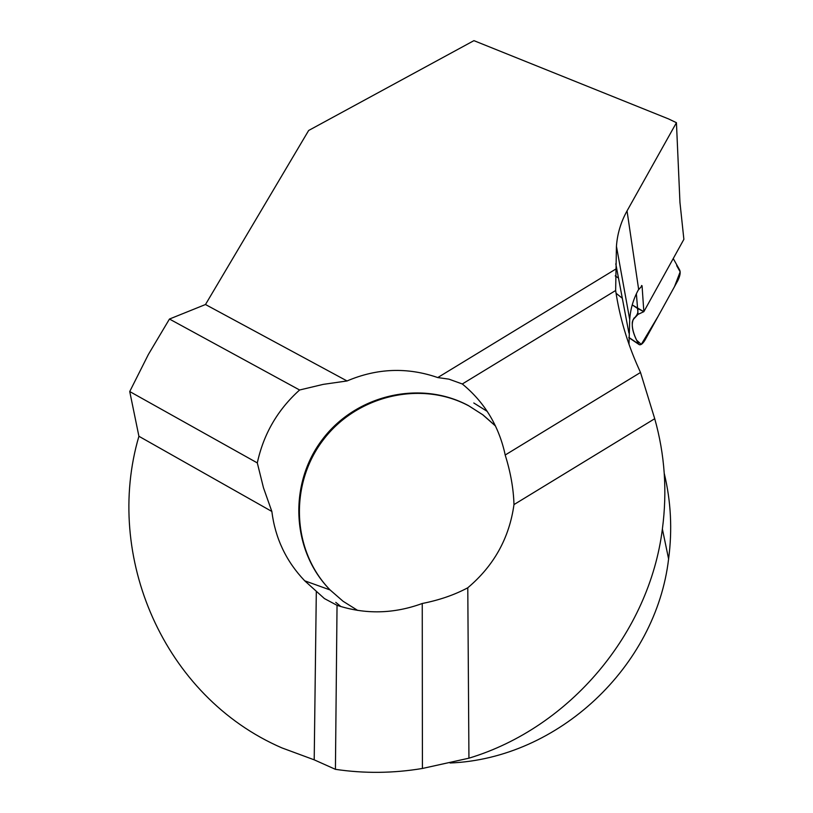 <?xml version="1.0" encoding="UTF-8"?>
<svg xmlns="http://www.w3.org/2000/svg" width="813" height="813" viewBox="0 0 813 813"><rect width="100%" height="100%" fill="white"/><g stroke="black" fill="none" stroke-linecap="round" stroke-linejoin="round"><path stroke-width="1.22" d="M324.417 598.571L304.712 580.807C286.156 561.366 275.201 538.247 271.847 511.458L263.473 487.78L257.304 462.912C263.544 434.061 277.639 409.752 299.601 389.996L323.269 384.366L347.039 380.962C377.12 368.167 407.354 367.029 437.75 377.567L448.908 379.143L462.302 383.98C483.705 401.531 497.759 424.081 504.456 451.611L505.188 455.016C510.594 472.221 513.521 488.745 513.979 504.588C509.334 538.003 493.928 565.736 467.78 587.779C454.518 594.882 439.335 600.116 422.252 603.49C393.634 613.967 365.23 614.577 337.039 605.319L324.417 598.571M622.057 298.066L616.071 293.259L622.311 298.239L621.732 295.19M271.847 511.458L138.911 436.276L129.734 391.541L148.383 354.458L169.46 319.042L205.486 304.519L308.655 130.476L473.928 40.65L668.621 118.952L676.436 122.692L679.953 202.396L683.875 239.337L643.845 311.674L632.229 304.905L637.585 308.503L636.376 293.757M643.845 311.674L683.875 239.337L643.845 311.674L638.063 314.357L637.585 308.503L643.845 311.674L642.057 285.78L638.195 290.16C633.266 299.367 630.441 309.153 629.709 319.509L628.998 344.275M676.436 122.692L627.036 210.923C620.888 221.979 617.352 233.758 616.437 246.248L615.644 290.515C619.658 317.355 627.402 343.452 638.855 368.787L640.502 372.486L505.188 455.016M205.486 304.519L347.039 380.962M615.807 269.062L437.75 377.567M640.502 372.486L654.719 418.715C664.81 454.447 667.361 491.215 662.382 529.029C649.404 632.595 570.36 727.574 468.938 758.183L467.78 587.779M654.719 418.715L513.979 504.588M450.087 762.99C558.419 758.62 656.061 666.457 668.601 558.917C672.432 529.863 670.979 501.357 664.251 473.41M468.938 758.183L422.414 768.468C393.218 773.336 364.224 773.62 335.423 769.332L314.204 759.83L281.908 747.899C163.372 696.589 103.729 555.96 138.911 436.276M314.204 759.83L316.318 591.203M129.734 391.541L257.304 462.912M169.46 319.042L299.601 389.996M615.644 290.515L462.302 383.98M422.414 768.468L422.252 603.49M335.423 769.332L337.039 605.319M615.228 275.881L618.49 278.066M638.063 314.357L633.307 319.438C630.918 325.281 632.707 333.482 638.652 344.041L639.323 344.702C640.959 345.179 642.87 343.604 645.065 339.976L677.808 280.648C680.156 275.759 680.755 272.182 679.597 269.906L673.245 258.554M676.69 265.648L680.166 271.857L674.485 286.664L658.113 316.338L641.284 344.387L636.62 340.18C633.642 333.909 632.189 328.493 632.26 323.909C631.742 317.324 639.587 316.592 637.585 308.503M335.769 602.342L340.942 606.579M495.513 426.032L482.719 414.732L468.369 405.575C420.28 379.732 356.023 394.864 322.456 439.396C288.524 483.644 291.186 550.452 330.098 589.953L343.086 601.274L357.629 610.39M487.211 411.378L473.796 402.984M627.036 210.923L638.642 289.357M616.437 246.248L629.709 319.509M642.057 285.78L641.518 285.505M628.835 337.395L638.652 344.041M495.432 425.849L483.024 414.935L469.121 406.043M468.461 405.697C420.788 380.21 356.47 395.525 322.985 440.26C289.204 484.711 291.887 550.767 330.098 589.953L304.712 580.807M615.787 263.798L628.896 333.005M662.382 529.029L668.601 558.917M628.835 337.608L638.998 344.488M632.931 320.098L634.17 317.873"/></g></svg>
